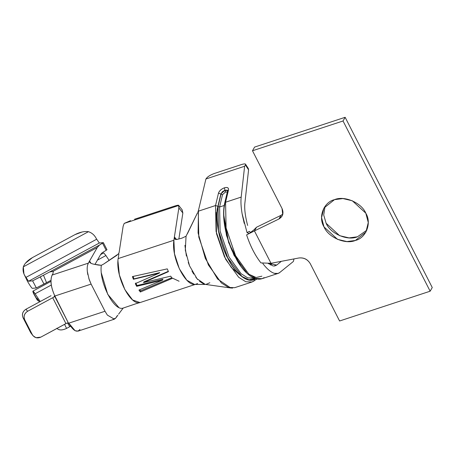 <?xml version="1.0" encoding="UTF-8"?>
<svg xmlns="http://www.w3.org/2000/svg" width="455" height="455" viewBox="0 0 455 455"><rect width="100%" height="100%" fill="white"/><g stroke="black" fill="none" stroke-linecap="round" stroke-linejoin="round"><path stroke-width="0.68" d="M182.08 209.732L182.859 213.003L178.872 238.955L182.859 213.003L182.142 209.818M179.094 281.241L172.246 278.022M118.465 253.879L118.874 253.964L118.465 253.879L119.102 252.497L123.134 226.249L124.181 223.416L123.134 226.249L119.102 252.497L118.465 253.879L103.694 264.042L117.14 255.118M134.532 219.236L173.543 206.405C177.245 205.211 178.94 204.909 178.616 205.512L178.861 207.918L182.859 213.003L178.861 207.918L178.616 205.512L124.181 223.416L178.616 205.512C178.94 204.938 177.251 205.239 173.543 206.405L134.532 219.236M98.257 265.055L93.576 264.15L101.317 265.316L103.694 264.042L101.317 265.316C98.849 282.026 114.04 311.709 123.191 308.063L118.59 314.172M138.872 302.751L136.631 303.508M136.307 303.616L123.191 308.063L136.335 303.61M136.949 303.405L140.021 302.581L132.598 299.964L124.875 289.63L119.381 274.968L117.925 260.8M118.095 259.066L118.482 256.512M118.874 253.964L118.169 258.577L173.895 240.246L178.861 207.918L174.407 236.89L176.426 239.472L174.407 236.89L173.895 240.246L118.169 258.577C115.229 276.549 130.727 306.835 140.584 302.382M130.528 220.675L124.181 223.416M197.612 283.51L195.963 284.182M196.31 284.056C186.453 288.504 170.955 258.218 173.895 240.246L174.487 253.776L179.327 268.734L186.817 280.212L194.495 284.426L205.927 284.432L209.846 282.726M171.694 277.766L140.515 290.864L140.345 292.008L172.126 278.454L170.739 276.157L143.513 282.595L143.939 281.867L168.304 271.328L143.939 281.867L143.513 282.595L170.739 276.157L172.126 278.454L140.345 292.008L138.94 290.057L162.554 280.138L136.676 286.332L135.289 283.641L159.222 273.114L133.395 279.273L132.416 276.594L167.269 268.871L168.447 271.646L167.167 272.209M100.76 254.294L94.981 264.418L100.76 254.294L102.153 252.775L100.76 254.294M90.989 263.28L89.561 261.022L89.425 261.739M93.576 264.15C90.431 263.411 89.095 262.37 89.561 261.022L88.35 263.138C87.002 265.72 86.825 269.57 87.826 274.701M88.805 278.386L91.114 284.102L105.008 311.254L107.363 315.093L105.008 311.254L68.785 323.164L105.008 311.254M113.09 319.353L115.923 317.891L117.839 315.207M118.931 313.705L123.191 308.063M118.715 307.347L107.721 294.283L101.414 273.227M101.317 265.316L98.257 265.049M143.513 282.595L168.447 271.646L167.269 268.871L132.416 276.594L133.395 279.273L133.969 278.887L133.048 276.367L133.969 278.887L133.395 279.273L159.222 273.114L135.289 283.641L136.676 286.332L162.554 280.138L138.94 290.057L140.345 292.008L140.515 290.864L139.685 289.744L140.515 290.864L171.689 277.76M162.873 279.216L162.554 280.138L162.873 279.216L137.057 285.53L136.676 286.332L137.057 285.53L135.755 282.999L137.057 285.53L162.873 279.216M159.75 272.608L159.222 273.114L159.75 272.608L133.969 278.887M79.944 329.414C77.122 332.918 73.528 331.064 69.154 323.863L68.46 323.152L67.016 323.056L68.46 323.152L69.149 323.875L68.785 323.164L75.098 330.717L78.021 331.132L114.245 319.217M51.028 295.699L25.941 309.241L51.028 295.699M54.52 296.586L53.787 297.206L54.634 295.722L53.787 297.206L54.668 296.205L54.532 295.301C50.88 286.826 50.078 280.075 52.12 275.048L53.07 273.404L53.076 271.356L49.584 271.993L43.481 275.201L46.529 282.686L50.96 280.337L46.529 282.686L43.481 275.201L49.584 271.993L53.087 271.351L53.07 273.404L52.126 275.053L88.35 263.138L89.561 261.022L90.943 263.257M54.537 295.323L68.46 323.152L54.668 296.205M53.371 271.76L53.076 271.356M102.108 252.798L106.169 250.313L102.529 243.192L99.537 245.023L97.279 247.492L89.561 261.022L97.279 247.492L53.087 271.351L97.279 247.492L99.543 245.023L49.584 271.993L99.543 245.023L103.313 242.612L99.338 243.021L28.517 281.253L32.595 280.832L43.481 275.201L40.245 276.947L43.993 284.056L46.529 282.686L36.337 287.941L32.333 288.351L36.337 287.941L32.595 280.832L28.517 281.253L99.338 243.021L96.688 239.211L25.872 277.442L28.517 281.253L24.706 275.474L27.482 281.361C30.184 285.899 31.805 288.225 32.333 288.351C31.822 288.271 30.206 285.939 27.482 281.361L24.706 275.474L25.872 277.442L96.688 239.211L99.338 243.021L103.313 242.612L102.529 243.192L106.169 250.313L102.108 252.798M67.425 322.942L69.808 326.656L70.605 326.252L66.578 328.402C62.102 330.506 58.86 330.449 56.852 328.237C58.86 330.427 62.102 330.484 66.578 328.402L69.808 326.656L67.425 322.942M102.631 306.613L91.114 284.102L54.89 296.012L54.532 295.306L54.89 296.012L91.114 284.102L89.169 279.535L87.314 271.407M115.951 317.852L114.359 319.188L107.363 315.093M117.094 315.878L116.167 317.499M87.582 265.146L88.35 263.138L52.126 275.053C50.005 280.058 50.806 286.804 54.537 295.295M53.787 297.206L52.695 297.741L65.924 323.585L67.016 323.056L40.831 337.132L65.924 323.585L52.695 297.741L53.787 297.206M32.254 334.59L30.718 332.707L23.057 317.744C21.743 314.268 22.699 311.43 25.941 309.241L27.607 311.283L52.695 297.741L27.607 311.283C24.365 313.472 23.404 316.305 24.724 319.78L32.385 334.749C34.421 337.832 37.242 338.628 40.831 337.132L36.013 337.701L33.05 335.767L30.718 332.707L33.05 335.767M106.953 249.732L106.169 250.313L106.953 249.732M39.454 301.949L37.941 299.663L39.454 301.949M109.154 260.419L105.924 255.539L97.433 260.123L105.924 255.539L109.154 260.419M51.307 285.023L35.109 293.771L40.239 301.523L35.109 293.771C33.124 290.819 32.464 290.353 33.113 292.372L36.849 298.901C36.497 297.803 36.861 298.053 37.941 299.663C36.849 298.031 36.485 297.775 36.849 298.901L37.247 298.685L36.849 298.901L37.168 299.828L33.425 293.293L32.914 291.126L35.109 293.771L51.307 285.023M64.559 324.324L66.578 328.402L64.559 324.324M30.718 332.707L32.385 334.749L24.724 319.78L23.057 317.744L30.718 332.707M24.724 319.78C23.336 316.288 24.297 313.45 27.607 311.283L25.941 309.241C22.631 311.413 21.669 314.246 23.057 317.744L24.724 319.78M36.337 287.941L43.993 284.056L40.245 276.947L32.595 280.832L36.337 287.941M95.522 237.243L96.688 239.211L95.522 237.243C93.94 234.638 91.597 232.784 88.486 231.675L23.33 266.846C22.722 269.963 23.182 272.835 24.706 275.474L23.944 273.955L23.33 266.846L88.486 231.675C91.478 232.687 93.827 234.547 95.522 237.248M36.741 298.224L36.849 298.901M103.729 252.9L105.924 255.539L103.734 252.9L100.589 254.595M23.944 273.955L25.031 276.265M25.628 263.041L32.498 257.564C27.738 260.277 24.684 263.371 23.33 266.846M88.486 231.675C84.391 231.14 79.898 232.124 74.99 234.626L82.088 231.999M39.096 301.409L37.168 299.828L39.096 301.409M33.425 293.293L37.333 300.198M74.99 234.626L32.498 257.564L74.99 234.626M174.407 236.89C174.185 239.006 175.135 239.836 177.262 239.375L181.858 238.181L177.262 239.37M203.772 284.017L199.5 281.304M197.766 279.575L195.792 277.169M193.694 274.075L191.97 271.043M189.61 265.993L188.239 262.381M186.391 256.017L184.918 245.325M188.381 231.749L197.533 212.73L186.049 236.225L181.858 238.181M186.049 236.225L185.316 250.216L189.57 265.896L197.06 278.773L205.188 284.375L230.759 287.987L217.575 279.029L205.324 258.389L198.079 232.96L198.488 210.255L197.953 211.797M232.693 288.066L230.759 287.987M198.488 210.255L198.266 211.211L215.539 205.529L218.468 193.187C219.321 190.838 221.289 189.047 224.372 187.818C227.341 187.056 228.717 187.75 228.501 189.889L225.572 202.23L241.184 197.095L244.625 166.257L205.916 178.986L198.488 210.255L205.916 178.986L206.854 177.825L205.916 178.986L244.625 166.257L245.433 164.955C246.036 163.726 244.784 163.567 241.69 164.488L214.47 173.44L241.69 164.488M248.208 168.39L248.578 169.88L244.898 202.902L248.578 169.88L245.433 164.955L244.625 166.257L241.184 197.095C240.678 201.366 240.979 206.877 242.088 213.634L247.042 232.602L249.374 231.385L249.516 231.709M214.47 173.44C210.898 174.737 208.356 176.199 206.854 177.825C208.322 176.216 210.864 174.754 214.47 173.44M274.638 265.993L276.714 265.072L273.768 266.038L276.714 265.072L281.338 261.324L276.714 265.072L267.819 263.172L273.131 265.976M271.112 263.451L271.709 264.11L270.441 264.992L271.709 264.11L269.735 263.075L271.709 264.11L271.112 263.451M262.865 263.547L263.053 262.99L263.001 263.786C266.158 267.881 269.212 270.753 272.164 272.409C275.355 274.058 277.891 274.086 279.768 272.488L293.356 261.488L293.856 259.583L293.611 258.986L293.856 259.583L293.356 261.488L279.768 272.488L278.09 273.415L274.342 273.341M247.645 225.447L247.122 223.468C245.035 214.857 244.295 208.003 244.898 202.902M174.407 236.918L174.703 238.807L177.296 239.415M187.329 233.847L188.342 231.834M253.691 230.054L256.535 227.227L253.731 230.014L248.93 233.665M254.436 230.907L246.604 234.865C250.307 246.104 255.096 255.454 260.954 262.91L271.009 263.291L254.436 230.907L256.535 227.227L254.436 230.907L278.898 219.014L280.997 215.334L256.535 227.227L280.997 215.334L278.898 219.014L282.089 216.062L282.72 214.595L282.043 208.521L252.485 150.764L254.584 147.084L345.14 117.299L432.25 287.526L430.151 291.206L339.595 320.991L310.27 263.684L339.595 320.991L430.151 291.206L343.042 120.979L252.485 150.764L282.043 208.521C283.937 213.099 282.885 216.597 278.898 219.014L254.436 230.907L271.009 263.291L260.954 262.91C255.05 255.414 250.267 246.064 246.604 234.865L254.436 230.907M310.276 263.69C307.643 259.293 303.832 257.394 298.838 257.991L271.009 263.291L298.838 257.991C303.798 257.462 307.608 259.361 310.27 263.684M282.856 214.066L280.997 215.334L282.856 214.066M334.476 199.66L323.903 208.071L321.566 217.592L324.023 226.937L337.525 239.353L346.938 241.571L355.361 240.473L365.934 232.056L368.271 222.535L365.814 213.19L352.312 200.774L342.899 198.562L334.476 199.66C344.35 195.343 361.583 202.788 365.814 213.19C371.917 222.978 366.167 237.982 355.361 240.473C345.487 244.784 328.254 237.339 324.023 226.937C317.92 217.149 323.67 202.145 334.476 199.66M366.866 230.156L357.459 236.793L349.036 237.891L339.623 235.679L326.121 223.263L323.715 214.987L325.063 206.297L323.715 214.987L326.121 223.263C330.353 233.665 347.586 241.105 357.459 236.793L366.866 230.156M245.546 164.21L245.433 164.955L248.578 169.88L248.35 168.595M293.856 259.583L293.919 258.923M230.111 262.148L226.232 255.517M268.723 263.206L268.268 263.525L268.723 263.206M268.655 263.826L269.502 263.235L268.655 263.826M241.184 197.095L225.572 202.23L226.044 227.819L235.406 255.426L248.549 273.83L255.75 278.426L262.017 278.699L255.818 278.449L248.709 273.978L235.696 255.989L226.101 228.109L225.572 202.23L228.501 189.889C228.763 187.705 227.386 187.016 224.372 187.818C221.255 189.03 219.287 190.821 218.468 193.187L220.857 193.949L217.922 206.291C214.555 217.496 219.299 242.691 227.659 257.974C235.451 274.251 248.788 284.392 255.016 278.779L255.306 278.579L255.016 278.779C248.413 284.557 235.025 273.483 227.659 257.974C219.691 243.516 214.447 218.178 217.922 206.291L215.539 205.529L198.266 211.211L198.795 237.089L208.39 264.969L221.403 282.959L228.512 287.429L234.712 287.679L251.99 281.998L245.785 281.747L238.682 277.277L225.663 259.287L216.068 231.407L215.539 205.529L216.068 231.407L225.663 259.287L238.682 277.277L245.785 281.747L251.99 281.998L256.995 279M247.401 234.462L249.169 233.534L247.042 232.602L249.169 233.534M244.233 223.394L242.236 214.481M254.123 280.928L255.016 278.779L254.123 280.928L251.99 281.998M254.902 278.477L248.948 279.774L241.912 276.441L227.739 257.831L218.468 230.628L218.081 206.519L221.011 194.177L222.529 194.66L219.594 207.002L220.089 231.072L229.013 256.995L241.11 273.717L247.719 277.874L253.486 278.107L247.713 277.874L241.099 273.711L228.99 256.956L220.083 231.049L219.594 207.002L224.611 205.353L219.594 207.002L222.529 194.66L225.475 191.976L222.529 194.66L221.011 194.177L218.081 206.519L219.594 207.002L218.081 206.519C214.629 218.315 219.828 243.436 227.722 257.786C235.036 273.205 248.345 284.221 254.902 278.477L254.936 278.454M234.621 255.687C226.266 240.399 221.517 215.204 224.889 203.999L224.696 203.084L225.572 202.23L224.696 203.084L227.625 190.742L228.501 189.889L227.665 190.611L227.824 191.657M246.491 272.391L234.024 255.346L226.471 235.389L223.61 214.225L228.66 242.64L240.661 266.056M227.312 192.067L225.475 191.976L227.312 192.067M239.347 274.507L231.362 267.551L224.417 256.711L216.506 233.722L216.068 212.383M220.857 193.949L218.468 193.187L215.539 205.529L217.922 206.291L220.857 193.949L224.952 190.218L227.659 190.514L227.233 190.167L224.952 190.218L222.307 191.788L221.198 193.648M225.106 190.452L227.654 190.571L225.106 190.452L225.475 191.976L225.106 190.452L222.467 192.016L221.011 194.177M261.87 276.185L256.119 277.516L249.073 274.297M224.952 190.218L224.372 187.818L224.952 190.218M264.15 277.624L262.017 278.699L278.102 273.409M250.711 232.55L249.374 231.385L247.042 232.602M430.151 291.206L432.25 287.526L345.14 117.299L343.042 120.979L430.151 291.206M254.584 147.084L252.485 150.764L343.042 120.979L345.14 117.299L254.584 147.084M182.182 209.869L178.622 205.336M140.237 302.512L195.258 284.415M103.342 242.617L106.982 249.738M32.914 291.126L50.96 281.383M174.703 238.778L174.942 239.08M248.174 234.069L248.879 233.694M245.541 164.198L248.311 168.532M270.748 263.286L271.299 263.485L270.139 263.69M262.017 278.699L260.834 279.006C257.974 279.501 254.999 278.852 251.916 277.055C246.735 273.887 241.946 268.649 237.555 261.341L232.084 250.733C228.518 242.606 226.004 234.058 224.554 225.083C223.251 216.381 223.297 209.05 224.696 203.084M250.261 232.914L251.188 232.454"/></g></svg>
